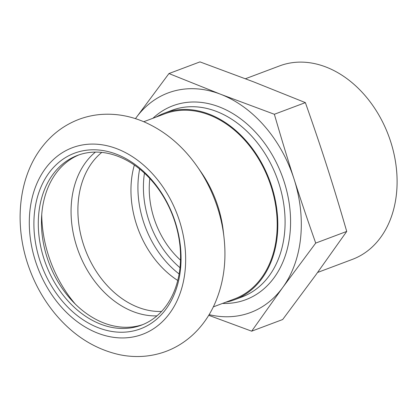 <?xml version="1.0" encoding="UTF-8"?>
<svg xmlns="http://www.w3.org/2000/svg" width="418" height="418" viewBox="0 0 418 418"><rect width="100%" height="100%" fill="white"/><g stroke="black" fill="none" stroke-linecap="round" stroke-linejoin="round"><path stroke-width="0.63" d="M225.694 302.235A99.683 74.65 -110.6 0 0 234.702 299.685A99.683 74.65 -110.6 0 0 260.874 279.94A99.683 74.65 -110.6 0 0 260.299 160.606A99.683 74.65 -110.6 0 0 164.561 113.069A99.683 74.65 -110.6 0 0 156.102 117.082M213.342 306.88L234.425 298.954A98.899 74.064 -110.6 0 0 268.957 180.32A98.899 74.064 -110.6 0 0 164.833 113.8L143.75 121.722M346.726 231.431C339.75 207.344 333.188 185.749 327.033 166.651C321.128 148.155 313.902 126.811 305.37 102.619L274.36 114.271C281.523 138.98 288.091 160.575 294.053 179.05C299.957 197.547 307.178 218.891 315.715 243.088L346.726 231.431L315.689 275.107L282.683 319.519L251.673 331.176L208.739 315.303M315.715 243.088L282.709 287.5L251.673 331.176M305.37 102.619L253.653 81.881L199.971 61.89L168.956 73.547L220.673 94.28A117.275 87.822 69.4 0 1 294.053 179.05A117.275 87.822 69.4 0 1 282.709 287.5A117.275 87.822 69.4 0 1 209.131 314.655M135.453 118.644L135.949 117.96A117.275 87.822 69.4 0 1 220.673 94.28L274.36 114.271M135.458 118.649A117.275 87.822 69.4 0 1 135.949 117.96L168.956 73.547M149.827 178.517A76.619 57.376 -110.6 0 0 180.503 260.142M317.617 272.452L352.4 259.379A103.361 77.403 -110.6 0 0 379.534 238.903A103.361 77.403 -110.6 0 0 378.938 115.164A103.361 77.403 -110.6 0 0 279.668 65.872L245.45 78.736M223.996 237.361L223.275 231.06A98.899 74.064 -110.6 0 0 201.162 172.226L197.557 167.017C183.309 146.535 165.8 131.618 145.02 122.27C130.113 115.749 114.95 113.189 99.526 114.584C92.514 115.274 85.727 116.836 79.164 119.271C64.372 124.893 52.004 134.136 42.066 147.011C17.943 177.916 13.773 226.086 29.213 268.157C35.217 284.726 43.629 299.669 54.45 312.983C72.565 335.006 94.118 348.884 119.114 354.61C128.028 356.491 136.916 356.988 145.778 356.11C163.595 354.187 179.186 347.17 192.562 335.058C201.194 327.101 208.164 317.617 213.478 306.598C223.306 285.656 226.812 262.572 223.996 237.361A118.247 88.553 -110.6 0 0 197.557 167.017M140.27 328.914A93.82 70.261 -110.6 0 0 148.134 175.905A93.82 70.261 -110.6 0 0 34.036 218.217A93.82 70.261 -110.6 0 0 140.27 328.914M141.117 325.256A90.69 67.915 -110.6 0 0 141.326 325.178A90.69 67.915 -110.6 0 0 172.995 216.388A90.69 67.915 -110.6 0 0 77.513 155.391A90.69 67.915 -110.6 0 0 53.703 173.355A90.69 67.915 -110.6 0 0 54.152 281.8A90.69 67.915 -110.6 0 0 141.117 325.256M79.096 154.822A90.69 67.915 -110.6 0 0 56.853 172.169A90.69 67.915 -110.6 0 0 56.827 279.773A90.69 67.915 -110.6 0 0 142.893 324.556M134.35 165.047A87.566 65.574 -110.6 0 0 177.734 280.473M144.466 173.172A84.044 62.94 -110.6 0 0 179.996 267.692M139.669 169.024A87.958 65.866 -110.6 0 0 179.118 273.973M234.702 299.685L241.975 296.952A99.683 74.65 -110.6 0 0 268.147 277.207A99.683 74.65 -110.6 0 0 267.572 157.868A99.683 74.65 -110.6 0 0 171.835 110.331L164.561 113.069M222.522 303.426A103.591 77.576 -110.6 0 0 272.975 279.182A103.591 77.576 -110.6 0 0 263.946 142.345A103.591 77.576 -110.6 0 0 152.931 118.273M46.236 167.446A99.683 74.65 -110.6 0 0 96.009 332.462A99.683 74.65 -110.6 0 0 180.189 223.128A99.683 74.65 -110.6 0 0 46.236 167.446M41.732 214.612A109.563 82.048 -110.6 0 0 75.397 304.184M95.403 152.095A90.309 67.627 -110.6 0 0 86.411 161.432A90.309 67.627 -110.6 0 0 81.776 259.536A90.309 67.627 -110.6 0 0 156.964 315.872M101.793 152.398A87.566 65.574 -110.6 0 0 92.775 161.698A87.566 65.574 -110.6 0 0 88.386 257.054A87.566 65.574 -110.6 0 0 161.567 311.436"/></g></svg>

